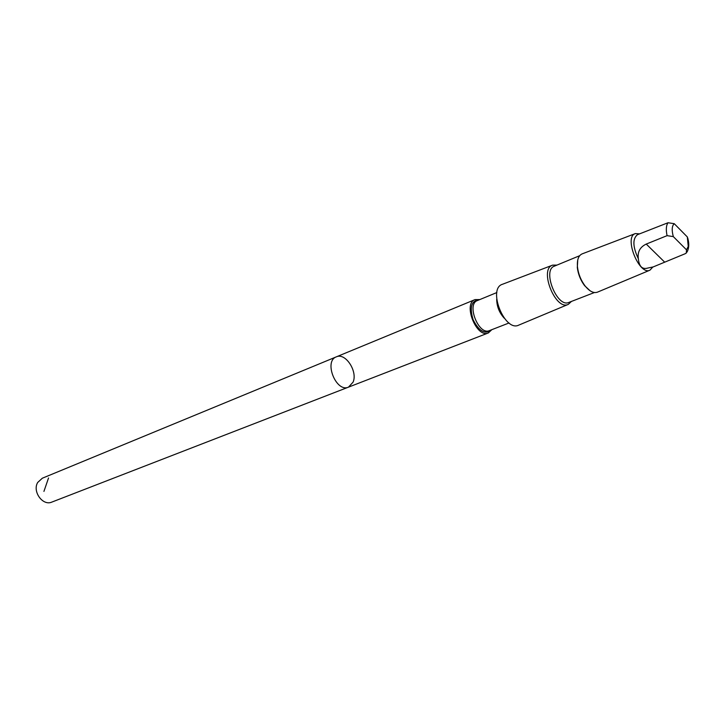 <?xml version="1.0" encoding="UTF-8"?>
<svg xmlns="http://www.w3.org/2000/svg" width="725" height="725" viewBox="0 0 725 725"><rect width="100%" height="100%" fill="white"/><g stroke="black" fill="none" stroke-linecap="round" stroke-linejoin="round"><path stroke-width="1.09" d="M353.084 382.138L348.471 387.15C336.183 392.832 323.522 361.204 336.346 356.845C345.39 352.368 357.896 371.381 353.084 382.138M42.322 478.219L37.709 482.451C32.117 491.496 42.82 506.249 51.865 502.081L348.471 387.15C336.183 392.832 323.522 361.204 336.346 356.845L42.322 478.219M647.933 268.023L653.189 266.927L685.161 253.732L686.267 253.088L686.502 249.835L673.326 236.613L667.082 235.652L646.247 244.071C639.985 247.062 637.347 251.956 638.344 258.762C639.133 266.601 642.323 269.691 647.933 268.023L653.189 266.936M638.344 258.762C632.744 246.817 632.445 238.797 637.438 234.701L668.042 222.738L674.241 223.69L687.318 236.939L687.907 238.634C689.303 244.017 688.986 248.521 686.965 252.146M479.805 299.57L475.011 299.606C462.632 303.684 476.579 338.53 488.351 332.938L491.84 329.667M552.477 265.196L502.47 284.272C487.209 288.632 504.745 332.476 518.801 325.099L568.173 304.418M556.918 265.105L552.631 265.142C538.738 269.038 555.567 311.116 568.318 304.355L571.445 301.428M579.665 255.708L554.344 266.175C541.956 270.153 557.135 308.089 568.844 302.434L594.4 292.538M577.762 259.967L577.308 267.507C578.142 274.177 580.553 280.212 584.558 285.614L590.077 290.761M635.218 233.631L582.148 253.877C578.478 255.517 576.919 259.903 577.481 267.036C578.342 273.959 580.852 280.231 585.002 285.84C589.525 291.396 593.675 293.498 597.463 292.148L649.845 270.208M639.486 233.858L635.345 233.586C623.554 236.785 639.232 275.962 649.972 270.153L652.781 267.099M48.539 477.965L43.926 491.414M686.502 249.835L688.243 246.473L687.318 236.939M479.044 299.887C471.413 300.558 469.438 307.164 473.099 319.707C479.098 331.316 485.088 334.733 491.07 329.957M496.861 292.547L477.367 300.576C466.22 304.237 478.79 335.648 489.393 330.618L509.032 322.978M496.698 299.307C496.824 306.557 499.344 312.856 504.256 318.202M668.042 222.738C666.139 225.43 665.822 229.734 667.082 235.652M674.241 223.69C671.885 225.901 671.586 230.206 673.326 236.613M646.247 244.071L664.354 261.834M475.011 299.606L336.346 356.845M488.351 332.938L348.471 387.15M577.308 267.507L577.481 267.036"/></g></svg>

